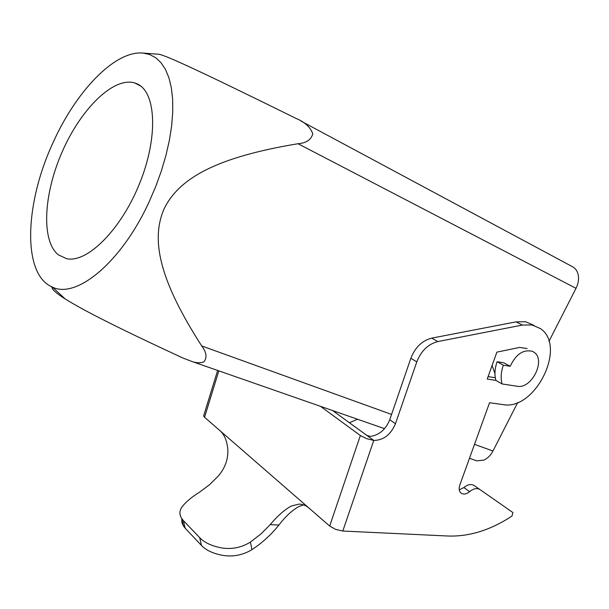 <?xml version="1.0" encoding="UTF-8"?>
<svg xmlns="http://www.w3.org/2000/svg" width="609" height="609" viewBox="0 0 609 609"><rect width="100%" height="100%" fill="white"/><g stroke="black" fill="none" stroke-linecap="round" stroke-linejoin="round"><path stroke-width="0.91" d="M332.621 410.557L366.747 435.336L370.12 436.409C379.11 435.245 385.649 429.695 389.737 419.768L410.862 358.259C415.178 347.32 422.136 340.606 431.728 338.132L516.044 321.864L525.727 321.78L533.994 325.373M366.747 435.336L373.766 440.436C383.51 440.307 390.742 434.735 395.462 423.719L416.8 361.853C421.154 350.845 428.15 344.085 437.78 341.58L522.362 325.061L532.068 324.962L540.343 328.555C567.314 346.095 535.159 410.984 503.087 404.604L489.545 402.739L459.81 485.038C458.767 488.182 458.988 490.687 460.473 492.559C462.924 494.828 465.976 494.523 469.646 491.638C473.528 488.487 476.969 487.801 479.976 489.575L512.9 512.55L511.963 516.082C490.679 530.036 469.478 536.681 448.353 536.034L342.798 531.033L373.766 440.436L366.603 438.655L360.361 435.519L320.448 406.31M181.832 518.685L181.855 522.385L183.461 526.069L185.166 528.201L183.362 520.55L181.665 518.449C179.198 514.582 179.335 510.715 182.083 506.84C185.654 502.105 191.5 497.195 199.623 492.11L209.481 484.749L218.296 476.063C224.98 468.161 228.169 459.43 227.857 449.876C227.111 441.076 224.508 434.689 220.039 430.73L329.682 526.054L335.719 529.419L342.798 531.033M203.84 415.277L203.619 415.977L204.548 417.264L220.039 430.73M309.121 508.18C306.091 505.531 302.719 504.176 299.019 504.107L291.224 506.056C284.289 509.931 277.285 516.12 270.221 524.631L278.907 525.057C285.476 516.462 292.145 510.281 298.92 506.521L303.617 504.899M223.64 555.53C233.734 556.915 243.174 554.944 251.959 549.63L250.413 542.079C241.621 547.529 232.143 549.493 221.981 547.978C211.985 546.136 204.563 542.718 199.714 537.717L201.495 545.481C206.322 550.483 213.706 553.832 223.64 555.53M474.754 460.13L476.847 460.861L483.843 460.092C487.619 458.402 490.664 455.372 492.963 451.01L517.764 402.42M52.359 287.067C76.262 299.263 121.549 262.372 149.235 201.625L155.775 186.384L161.385 170.878L165.945 155.394L169.401 140.215L171.677 125.614L172.758 111.858L172.636 99.176L171.35 87.765L168.929 77.8L165.458 69.411L161.012 62.697L155.698 57.718L149.608 54.505L142.871 53.052C114.637 50.433 75.645 91.814 52.876 143.024C24.695 203.733 22.023 274.651 52.359 287.067L65.163 298.935C83.03 310.118 116.464 327.231 182.616 357.894L192.277 361.609C196.76 363.101 200.65 363.154 203.954 361.784C207.258 357.521 206.512 352.238 201.708 345.942C159.756 280.703 150.377 239.999 164.217 208.605C179.442 177.775 217.207 157.145 298.022 143.724C306.297 143.062 311.222 139.735 312.79 133.729C310.247 127.091 304.744 122.028 296.286 118.542C199.059 70.598 166.295 55.625 159.01 54.27L158.88 54.254M548.945 341.352L576.015 288.331C578.268 283.764 579.014 279.318 578.245 275.009C577.34 270.769 575.185 267.884 571.775 266.346L301.097 121.122M65.163 298.935C56.013 293.142 51.559 289.108 51.803 286.824M136.66 83.654C156.079 91.274 158.576 136.515 139.758 183.088C121.168 229.73 87.079 263.377 66.571 258.673L58.289 254.813C40.902 240.624 43.627 193.738 62.331 151.496C80.822 109.171 113.244 76.726 134.566 82.893L136.66 83.654M532.502 351.355L534.337 352.466C546.029 360.467 531.398 389.326 517.277 386.266L502.105 383.967C500.529 378.326 500.948 372.061 503.346 365.179L510.213 366.306C515.96 354.126 523.39 349.14 532.502 351.355M510.213 366.306L503.955 362.842L497.104 361.708C494.729 368.552 494.325 374.779 495.909 380.404L487.215 379.072L496.898 352.124L519.629 347.427L527.112 348.515M494.95 373.614L492.102 365.469M495.909 380.404L502.105 383.967M497.104 361.708L503.346 365.179M250.413 542.079L260.85 534.032L270.221 524.631M183.362 520.55L199.714 537.717M278.907 525.057C271.165 534.732 262.182 542.923 251.959 549.63M185.166 528.201L201.495 545.481M488.098 376.621L495.3 377.732M459.262 489.88L463.868 487.55C467.735 484.429 471.168 483.752 474.167 485.525L479.976 489.575M357.552 419.251L349.383 422.73M516.044 321.864L522.362 325.061M204.548 417.264L218.844 370.873M492.963 451.01L474.51 444.357M391.564 414.432L201.708 345.942M298.022 143.724L576.015 288.331M360.361 435.519L329.682 526.054M389.737 419.768L395.462 423.719M410.862 358.259L416.8 361.853M431.728 338.132L437.78 341.58M463.868 487.55L469.646 491.638M203.619 415.977L217.641 370.447M134.566 82.893L140.512 85.899M142.871 53.052L159.01 54.27M476.847 460.861L469.478 458.288M384.553 428.667L192.33 361.624M181.657 518.449L183.461 526.069M299.072 504.107L300.701 504.206"/></g></svg>

